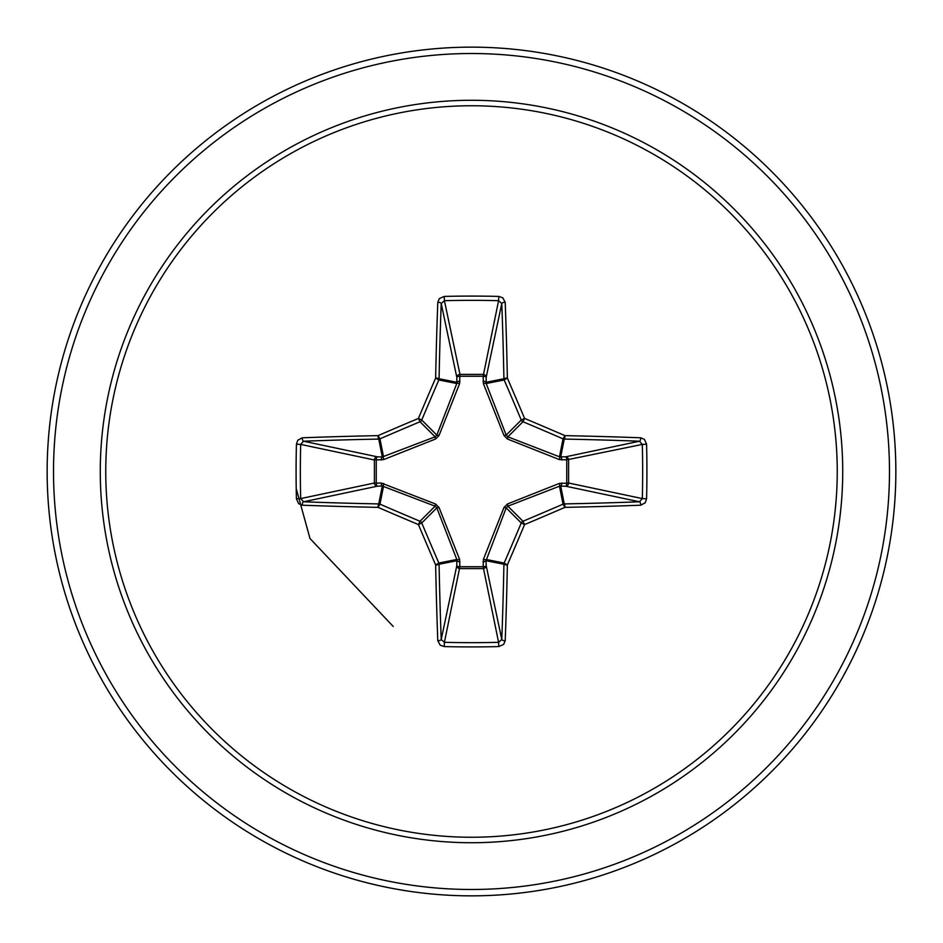 <?xml version="1.0" encoding="UTF-8"?>
<svg xmlns="http://www.w3.org/2000/svg" width="943" height="943" viewBox="0 0 943 943"><rect width="100%" height="100%" fill="white"/><g stroke="black" fill="none" stroke-linecap="round" stroke-linejoin="round"><path stroke-width="1.41" d="M437.8 640.733A3.183 1.261 177.8 0 0 441.218 639.472L456.813 565.659A3.183 1.084 -178.2 0 0 459.854 566.743L444.412 642.324A420.932 161.088 0 0 0 471.5 642.654A420.932 161.088 0 0 0 498.588 642.324L501.782 639.472A421.167 36.706 -90 0 0 503.916 564.256L486.034 560.696L486.187 565.659A3.183 2.935 -11.9 0 1 483.016 568.605L459.984 568.605A3.183 2.935 11.9 0 1 456.813 565.659L456.801 559.47L436.821 507.888L421.745 522.976A419.918 36.6 67.5 0 0 438.837 563.042A3.183 3.171 78.8 0 1 439.084 564.256A421.167 36.706 90 0 0 441.218 639.472L444.412 642.324L444.212 646.58L440.204 645.189L437.8 640.733A424.35 36.989 -90 0 1 435.642 564.951A423.089 36.871 -112.5 0 1 418.421 524.579A423.089 36.871 -157.5 0 1 378.049 507.358L379.958 504.163A419.918 36.6 22.5 0 0 420.024 521.255A3.183 3.171 45 0 1 421.745 522.976L418.421 524.579L420.024 521.255L435.112 506.179L382.304 486.034A3.183 1.084 88.2 0 1 381.22 482.993L435.513 503.975L439.025 507.487L459.583 559.329L459.854 566.743L483.146 566.743L483.417 559.329L503.975 507.487L507.487 503.975L559.329 483.417L566.743 483.146A3.183 1.084 -88.2 0 1 565.659 486.187L559.47 486.199L507.888 506.179L506.179 507.888L486.034 560.696A3.183 1.084 -1.8 0 1 482.993 561.78M296.42 498.788L300.676 498.588L374.395 483.016A3.183 2.935 78.1 0 0 377.341 486.187L382.304 486.034L378.744 503.916A3.183 0.695 -88.9 0 0 378.049 507.358A424.35 36.989 180 0 1 302.267 505.2L298.601 503.656L296.42 498.788A424.114 162.302 -90 0 1 296.09 471.5A424.114 162.302 -90 0 1 296.42 444.212L300.676 444.412A420.932 161.088 90 0 0 300.346 471.5A420.932 161.088 90 0 0 300.676 498.588L303.528 501.782A421.167 36.706 0 0 0 378.744 503.916A3.183 3.171 11.2 0 1 379.958 504.163L383.53 486.199A3.183 0.967 110.9 0 1 383.671 483.417M483.417 559.329A3.183 0.967 -159.1 0 0 486.199 559.47L504.163 563.042L507.358 564.951A3.183 0.695 1.1 0 1 503.916 564.256A3.183 3.171 -78.8 0 1 504.163 563.042A419.918 36.6 -67.5 0 0 521.255 522.976A3.183 3.171 -45 0 1 522.976 521.255A419.918 36.6 -22.5 0 0 563.042 504.163A3.183 3.171 -11.2 0 1 564.256 503.916A421.167 36.706 0 0 0 639.472 501.782L565.659 486.187A3.183 2.935 -78.1 0 0 568.605 483.016L566.743 483.146L566.743 459.854L559.329 459.583L507.487 439.025L503.975 435.513L483.417 383.671L483.146 376.257A3.183 1.084 -178.2 0 1 486.187 377.341L486.199 383.53L506.179 435.112L507.888 436.821L559.47 456.801L565.659 456.813A3.183 2.935 -101.9 0 1 568.605 459.984L568.605 483.016L642.324 498.588L646.58 498.788L645.189 502.796L640.733 505.2A424.35 36.989 180 0 1 564.951 507.358A423.089 36.871 157.5 0 1 524.579 524.579A423.089 36.871 112.5 0 1 507.358 564.951A424.35 36.989 90 0 1 505.2 640.733L503.656 644.399L498.788 646.58A424.114 162.302 180 0 1 471.5 646.91A424.114 162.302 180 0 1 444.212 646.58M296.42 444.212L297.811 440.204L302.267 437.8A424.35 36.989 0 0 1 378.049 435.642A423.089 36.871 -22.5 0 1 418.421 418.421A423.089 36.871 -67.5 0 1 435.642 378.049A424.35 36.989 -90 0 1 437.8 302.267L439.344 298.601L444.212 296.42A424.114 162.302 0 0 1 471.5 296.09A424.114 162.302 0 0 1 498.788 296.42L498.588 300.676L483.146 376.257L459.854 376.257L459.984 374.395L483.016 374.395A3.183 2.935 -168.1 0 1 486.187 377.341L501.782 303.528L498.588 300.676A420.932 161.088 180 0 0 444.412 300.676L441.218 303.528A421.167 36.706 90 0 0 439.084 378.744A3.183 3.171 101.2 0 1 438.837 379.958A419.918 36.6 112.5 0 0 421.745 420.024A3.183 3.171 135 0 1 420.024 421.745A419.918 36.6 157.5 0 0 379.958 438.837A3.183 3.171 168.8 0 1 378.744 439.084A421.167 36.706 180 0 0 303.528 441.218L300.676 444.412L374.395 459.984A3.183 2.935 101.9 0 1 377.341 456.813A3.183 1.084 -88.2 0 0 376.257 459.854L376.257 483.146L381.22 482.993M302.267 437.8A3.183 1.261 87.8 0 0 303.528 441.218L377.341 456.813L382.304 456.966L435.112 436.821L436.821 435.112L456.801 383.53L456.813 377.341A3.183 1.084 -1.8 0 1 459.854 376.257L459.583 383.671L439.025 435.513L435.513 439.025L383.671 459.583L374.395 459.984L374.395 483.016L376.257 483.146A3.183 1.084 88.2 0 0 377.341 486.187L303.528 501.782A3.183 1.261 -87.8 0 0 302.267 505.2M471.5 105.757A365.743 365.743 0 0 1 837.243 471.5A365.743 365.743 0 0 1 471.5 837.243A365.743 365.743 0 0 1 105.757 471.5A365.743 365.743 0 0 1 471.5 105.757M498.788 296.42L502.796 297.811L505.2 302.267A3.183 1.261 177.8 0 0 501.782 303.528A421.167 36.706 -90 0 1 503.916 378.744A3.183 3.171 -101.2 0 0 504.163 379.958L486.199 383.53A3.183 0.967 159.1 0 0 483.417 383.671M640.733 505.2A3.183 1.261 87.8 0 0 639.472 501.782L642.324 498.588A420.932 161.088 -90 0 0 642.324 444.412L639.472 441.218A421.167 36.706 180 0 0 564.256 439.084A3.183 3.171 -168.8 0 1 563.042 438.837A419.918 36.6 -157.5 0 0 522.976 421.745L524.579 418.421A423.089 36.871 22.5 0 1 564.951 435.642A424.35 36.989 0 0 1 640.733 437.8L644.399 439.344L646.58 444.212A424.114 162.302 90 0 1 646.58 498.788M471.5 47.15A424.35 424.35 0 0 1 895.85 471.5A424.35 424.35 0 0 1 471.5 895.85A424.35 424.35 0 0 1 47.15 471.5A424.35 424.35 0 0 1 471.5 47.15A424.35 424.35 0 0 0 47.15 471.5A424.35 424.35 0 0 0 471.5 895.85M296.22 488.545L309.999 538.524L393.207 626.447M439.025 507.487L436.821 507.888L435.112 506.179L435.513 503.975M507.487 439.025L507.888 436.821L522.976 421.745A3.183 3.171 -135 0 1 521.255 420.024A419.918 36.6 -112.5 0 0 504.163 379.958L507.358 378.049A3.183 0.695 178.9 0 0 503.916 378.744L486.034 382.304A3.183 1.084 -178.2 0 0 482.993 381.22M437.8 302.267A3.183 1.261 2.2 0 1 441.218 303.528L456.813 377.341A3.183 2.935 168.1 0 1 459.984 374.395L444.412 300.676L444.212 296.42M503.975 507.487L506.179 507.888L521.255 522.976L524.579 524.579L522.976 521.255L507.888 506.179L507.487 503.975M505.2 640.733A3.183 1.261 2.2 0 1 501.782 639.472L486.187 565.659A3.183 1.084 -1.8 0 1 483.146 566.743L498.588 642.324L498.788 646.58M559.329 483.417A3.183 0.967 -110.9 0 1 559.47 486.199L563.042 504.163L564.951 507.358A3.183 0.695 88.9 0 0 564.256 503.916L560.696 486.034A3.183 1.084 -88.2 0 0 561.78 482.993M459.583 559.329A3.183 0.967 159.1 0 1 456.801 559.47L438.837 563.042L435.642 564.951A3.183 0.695 178.9 0 0 439.084 564.256L456.966 560.696A3.183 1.084 -178.2 0 0 460.007 561.78M646.58 444.212L642.324 444.412L566.743 459.854A3.183 1.084 88.2 0 0 565.659 456.813L639.472 441.218A3.183 1.261 -87.8 0 0 640.733 437.8M561.78 460.007A3.183 1.084 88.2 0 0 560.696 456.966L564.256 439.084A3.183 0.695 -88.9 0 0 564.951 435.642L563.042 438.837L559.47 456.801A3.183 0.967 110.9 0 1 559.329 459.583M503.975 435.513L506.179 435.112L521.255 420.024L524.579 418.421A423.089 36.871 67.5 0 0 507.358 378.049A424.35 36.989 90 0 0 505.2 302.267M383.671 459.583A3.183 0.967 -110.9 0 1 383.53 456.801L379.958 438.837L378.049 435.642A3.183 0.695 88.9 0 0 378.744 439.084L382.304 456.966A3.183 1.084 -88.2 0 0 381.22 460.007M439.025 435.513L436.821 435.112L421.745 420.024L418.421 418.421L420.024 421.745L435.112 436.821L435.513 439.025M460.007 381.22A3.183 1.084 -1.8 0 0 456.966 382.304L439.084 378.744A3.183 0.695 1.1 0 0 435.642 378.049L438.837 379.958L456.801 383.53A3.183 0.967 -159.1 0 1 459.583 383.671M471.5 842.724A371.224 371.224 0 0 1 100.276 471.5A371.224 371.224 0 0 1 471.5 100.276A371.224 371.224 0 0 1 842.724 471.5A371.224 371.224 0 0 1 471.5 842.724M471.5 53.515A417.985 417.985 0 0 1 889.485 471.5A417.985 417.985 0 0 1 471.5 889.485A417.985 417.985 0 0 1 53.515 471.5A417.985 417.985 0 0 1 471.5 53.515"/></g></svg>
